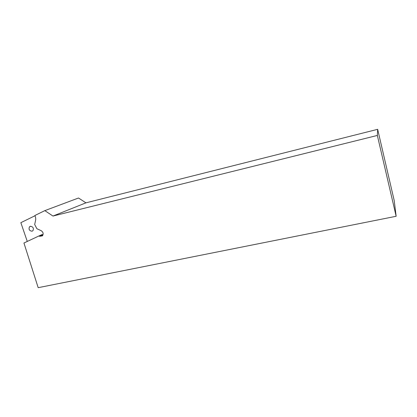 <?xml version="1.0" encoding="UTF-8"?>
<svg xmlns="http://www.w3.org/2000/svg" width="417" height="417" viewBox="0 0 417 417"><rect width="100%" height="100%" fill="white"/><g stroke="black" fill="none" stroke-linecap="round" stroke-linejoin="round"><path stroke-width="0.63" d="M396.15 216.277L38.182 287.678L23.941 243.012L38.917 235.965L39.667 236.309L42.461 235.85C43.681 233.843 43.232 232.107 41.116 230.648L36.91 228.745L34.684 224.508L35.732 219.618L35.659 217.757L34.939 215.469L44.817 210.637L78.516 198.002L85.933 202.839L377.661 129.322L394.216 200.603L396.15 216.277L377.349 135.447L377.661 129.322M27.277 241.443L20.85 222.673L35.023 215.74M85.933 202.839L52.975 216.048L377.349 135.447M52.975 216.048L44.817 210.637M39.667 236.309L42.868 234.891L42.112 234.552L38.917 235.965M30.373 226.295C33.042 226.655 33.907 228.104 32.979 230.643L32.041 231.211C29.346 230.825 28.492 229.36 29.477 226.822L30.373 226.295M29.477 226.822L30.696 226.243"/></g></svg>
